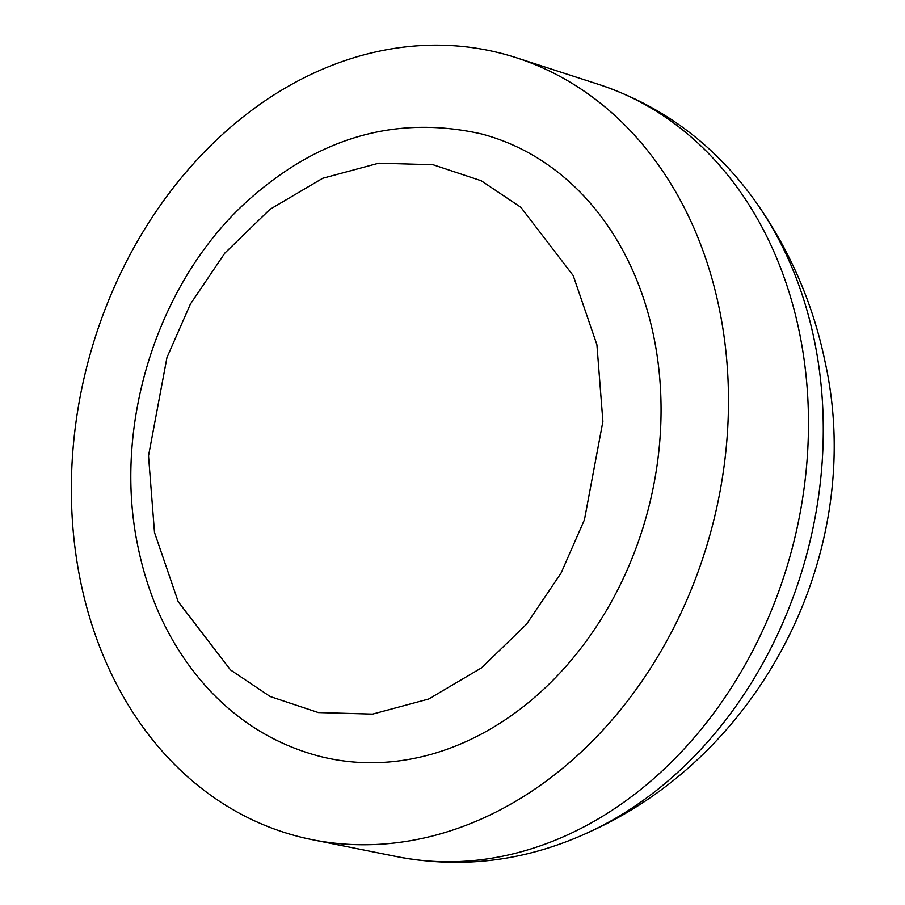 <?xml version="1.0" encoding="UTF-8"?>
<svg xmlns="http://www.w3.org/2000/svg" width="905" height="905" viewBox="0 0 905 905"><rect width="100%" height="100%" fill="white"/><g stroke="black" fill="none" stroke-linecap="round" stroke-linejoin="round"><path stroke-width="1.36" d="M653.885 337.192A321.535 256.522 104.6 0 1 576.915 653.331A321.535 256.522 104.6 0 1 318.651 756.048C276.738 744.849 240.368 722.937 209.553 690.311C173.534 651.34 149.698 603.601 138.046 547.095C112.74 428.506 155.309 288.276 242.031 205.989C314.261 138.431 393.969 114.392 481.166 133.861A321.535 256.522 104.6 0 1 653.885 337.192M80.387 580.535A404.512 322.723 104.6 0 1 182.867 175.909A404.512 322.723 104.6 0 1 516.45 57.773A404.512 322.723 104.6 0 1 719.43 309.374A404.512 322.723 104.6 0 1 312.225 839.682A404.512 322.723 104.6 0 1 80.387 580.535M516.45 57.773L599.099 84.55A399.478 318.707 104.6 0 1 799.545 333.029A399.478 318.707 104.6 0 1 397.408 856.741C463.711 869.298 528.396 860.712 591.474 830.994A391.413 312.27 104.6 0 0 814.534 341.309A391.413 312.27 104.6 0 0 755.788 201.906C790.054 250.538 813.176 303.99 825.156 362.249C866.119 547.83 764.646 752.191 591.474 830.994M596.915 344.771L602.9 421.436L584.449 519.764L561.066 573.091L526.54 624.201L481.494 667.89L428.676 699.011L372.6 714.102L318.345 712.552L270.165 696.522L230.526 669.949L178.183 601.655L154.506 532.502L148.522 455.849L166.961 357.509L190.344 304.182L224.87 253.072L269.916 209.383L322.734 178.262L378.81 163.172L433.065 164.733L481.245 180.751L520.884 207.324L573.227 275.629L596.915 344.771M599.099 84.55C663.071 106.021 715.301 145.139 755.788 201.906M397.408 856.741L312.225 839.682"/></g></svg>
